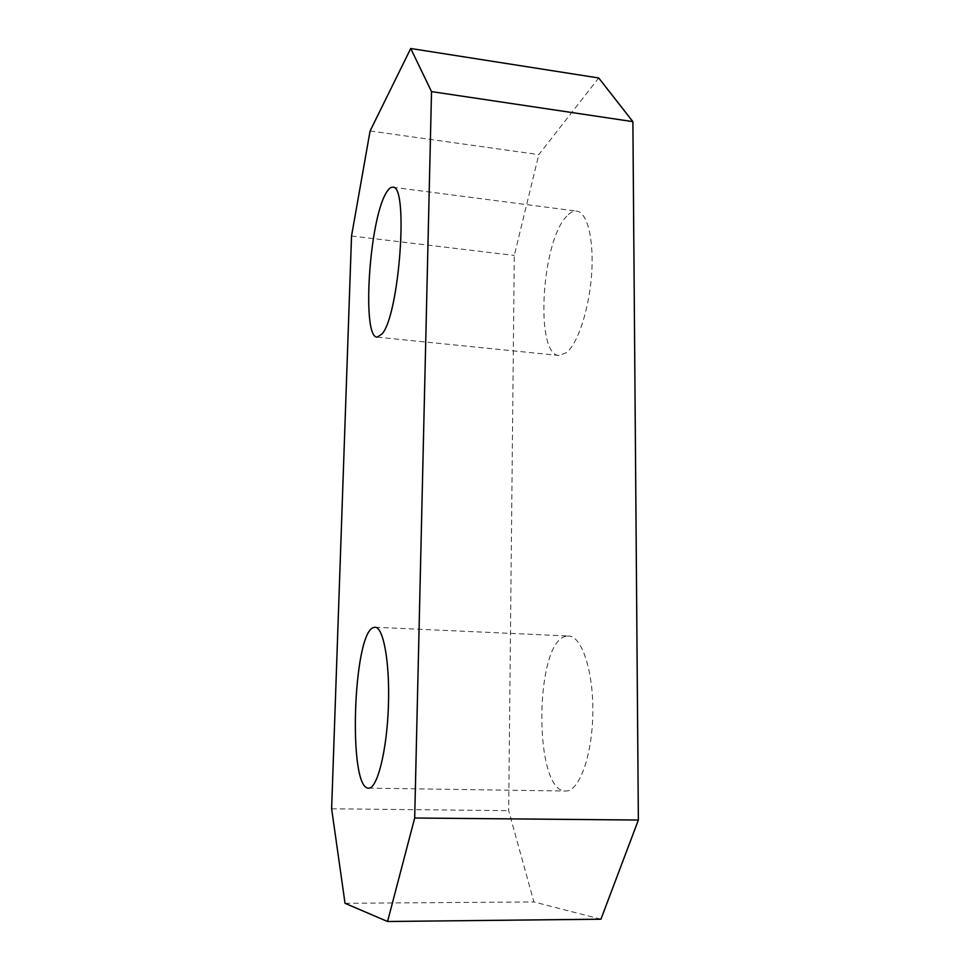 <?xml version="1.0" encoding="UTF-8"?>
<svg xmlns="http://www.w3.org/2000/svg" width="970" height="970" viewBox="0 0 970 970"><rect width="100%" height="100%" fill="white"/><g stroke="black" fill="none" stroke-linecap="round" stroke-linejoin="round"><path stroke-width="0.73" stroke-dasharray="4.85 3.64" d="M370.091 130.986L538.811 154.606L598.732 77.988M600.939 919.196L533.9 901.93L508.668 810.665L514.294 255.437L538.811 154.606M566.807 216.092C541.26 241.457 534.785 355.408 559.084 355.481L566.504 352.668C577.793 343.659 589.117 309.43 591.591 274.595C594.149 239.723 587.286 212.163 576.738 211.12C573.512 210.757 570.202 212.406 566.807 216.092M565.862 636.332C534.494 641.873 533.282 791.641 565.51 791.035L565.607 791.035C579.041 791.86 592.221 756.018 592.815 713.665C593.591 671.313 581.806 636.017 568.626 636.017L565.862 636.332M351.528 235.989L514.294 255.437M345.029 903.3L533.9 901.93M331.631 808.786L508.668 810.665M392.717 187.234L576.738 211.12M377.184 337.148L559.084 355.481M368.6 788.149L565.607 791.035M375.075 627.238L568.626 636.017"/><path stroke-width="1.45" d="M431.517 91.604L632.876 121.638L598.732 77.988L410.734 48.5L431.517 91.604L414.687 818.013L387.563 921.5L345.029 903.3L331.631 808.786L351.528 235.989L370.091 130.986L410.734 48.5M632.876 121.638L638.369 820.038L600.939 919.196L387.563 921.5M382.022 333.947C399.385 315.311 408.94 184.082 392.717 187.234C390.655 187.028 388.485 188.907 386.205 192.885C369.109 220.36 361.64 337.996 377.184 337.148L382.022 333.947M368.527 788.149L368.6 788.149C377.184 788.937 386.727 751.568 388.364 707.494C390.098 663.431 383.538 626.984 375.075 627.238L373.304 627.614C353.056 633.931 347.866 788.877 368.527 788.149M414.687 818.013L638.369 820.038"/></g></svg>
